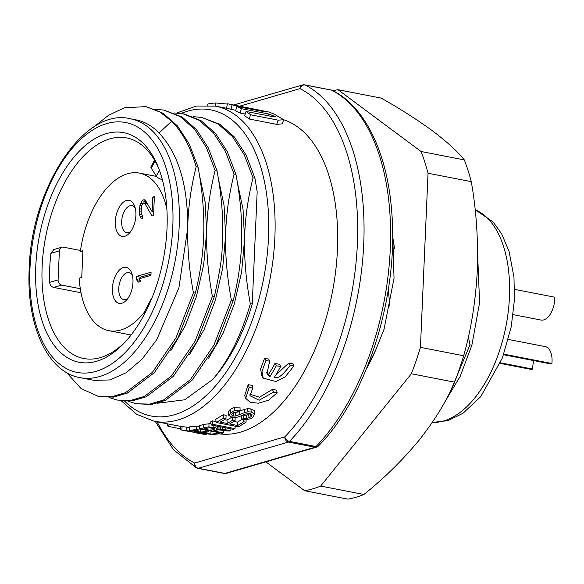 <?xml version="1.0" encoding="UTF-8"?>
<svg xmlns="http://www.w3.org/2000/svg" width="584" height="584" viewBox="0 0 584 584"><rect width="100%" height="100%" fill="white"/><g stroke="black" fill="none" stroke-linecap="round" stroke-linejoin="round"><path stroke-width="0.88" d="M392.609 236.235L394.58 248.74M468.346 336.822L469.974 344.852L471.872 345.224L460.119 376.512L444.628 402.325M451.636 388.586L469.974 344.852M471.872 345.224L479.581 302.629L477.668 255.427M333.011 90.732A204.093 110.047 101 0 1 337.968 89.695L381.199 98.105C400.084 108.763 417.217 119.698 432.605 130.918C447.14 141.948 457.71 151.606 464.309 159.906L421.079 151.504A204.093 110.047 101 0 1 428.036 173.244L420.436 347.363L463.667 355.766C471.025 330.084 475.573 301.702 477.318 270.618C478.281 239.199 476.267 209.539 471.266 181.646A204.093 110.047 -79 0 0 464.309 159.906M337.968 89.695L421.079 151.504M471.266 181.646L428.036 173.244M463.667 355.766A204.093 110.047 -79 0 1 454.608 382.162C446.877 400.551 435.043 419.911 419.1 440.234C402.405 460.338 384.002 478.42 363.898 494.48L320.667 486.078A204.093 110.047 101 0 1 304.644 490.735L265.844 461.871M420.436 347.363A204.093 110.047 101 0 1 411.377 373.76L320.667 486.078M454.608 382.162L411.377 373.76M304.644 490.735L347.874 499.137A204.093 110.047 -79 0 0 363.898 494.48M392.55 229.249L394.032 278.276L384.06 329.201L375.636 350.217L366.737 368.11M366.511 368.665A129.568 69.861 -79 0 0 375.636 350.217M392.915 231.644L392.601 233.067M388.287 289.693L389.951 306.381M318.455 445.957A4.584 4.584 0 0 1 316.433 447.169A4.584 3.723 -106.2 0 1 314.958 447.234A4.584 2.475 -79 0 0 316.032 446.534A4.584 2.971 44 0 0 318.455 445.957C367.007 397.303 398.96 294.913 391.733 211.963C387.469 153.212 365.095 106.543 332.427 90.432L332.427 90.432A4.584 3.818 116.8 0 0 331.595 90.148A4.584 2.475 -79 0 0 331.238 90.024L304.695 84.862A4.584 2.475 101 0 1 305.052 84.987A4.584 3.818 116.8 0 0 300.03 88.629A4.584 3.723 -106.2 0 1 302.541 84.965L233.666 104.974M219.051 433.81A160.527 86.556 -79 0 0 337.435 249.667A160.527 86.556 -79 0 0 283.663 119.742M197.275 468.171A4.584 3.818 -63.2 0 1 196.436 467.886A4.584 3.818 -63.2 0 1 194.713 463.054L284.824 436.869A4.584 2.971 44 0 0 289.489 441.373A4.584 2.475 101 0 1 288.423 442.073A4.584 3.723 -106.2 0 1 284.824 436.869A196.071 105.726 101 0 0 357.372 243.871A196.071 105.726 101 0 0 300.03 88.629L239.725 106.157M155.315 421.48L173.477 449.746L196.436 467.886A4.584 4.584 0 0 0 197.633 468.295A4.584 2.475 101 0 0 198.312 468.259L224.855 473.42L314.958 447.234L288.423 442.073L198.312 468.259A4.584 3.723 73.8 0 1 194.713 463.054A196.071 105.726 101 0 1 157.147 421.838M254.653 410.902L254.952 414.311L254.653 410.902L250.85 408.909L247.448 408.712L244.229 409.384L235.432 412.815L232.899 412.757M250.529 413.596L246.302 415.282L243.017 415.056L241.185 416.414L241.937 419.443L245.054 419.816L250.857 418.728L252.77 417.195L254.872 413.939L251.229 411.997L247.952 411.815L244.842 412.479L244.229 409.384M230.052 409.618L228.132 412.413L228.797 415.45L230.746 412.691L234.885 410.296L240.097 410.143L239.98 407.099L234.293 407.194L230.052 409.618L230.746 412.691M232.257 416.845L232.629 420.144L235.031 420.611A163.965 88.41 -79 0 1 229.643 423.955L237.666 425.517L237.411 422.159L233.761 421.451M237.411 422.159A160.527 86.556 -79 0 0 241.922 419.385M215.708 419.319L223.197 414.757L223.57 418.049L216.262 422.509L215.708 419.319M223.57 418.049L225.971 418.516L226.096 415.319L223.197 414.757M225.971 418.516A163.965 88.41 -79 0 1 220.197 422.123L227.242 423.488L226.986 420.137L224.322 419.611M226.986 420.137A160.527 86.556 -79 0 0 231.782 417.166M216.102 421.59L212.583 420.903L210.751 421.75L211.204 425.006L233.454 429.335L234.98 428.627L235.243 426.196M199.502 425.554A160.527 86.556 -79 0 0 203.663 424.422L203.787 427.816A163.965 88.41 101 0 1 199.706 428.926L199.502 425.554M210.999 423.546L203.663 424.422M189.464 426.882L196.779 426.108L196.589 429.561L189.45 430.32L189.464 426.882M199.567 426.649L196.779 426.108M189.457 427.488L180.814 426.429M272.48 389.36L273.524 392.119L277.152 392.82L276.612 390.163L272.48 389.36L259.537 397.208L249.843 394.222M248.171 384.63L249.186 387.389L252.806 388.09L252.303 385.433L248.171 384.63L244.681 395.638M274.962 363.452L276.32 365.745L280.612 366.577L279.751 364.387L274.962 363.452A160.527 86.556 -79 0 1 268.662 374.315L266.632 372.395M288.876 363L290.292 365.234L293.913 365.942L293 363.803L288.876 363L275.933 374.789M264.567 358.277L260.595 369L261.807 375.892L263.202 378.14L262.004 371.293L265.954 360.503L269.625 361.219L268.735 359.087L264.567 358.277L265.954 360.503M176.74 113.011L196.275 106.047L215.438 106.105L226.818 108.317A160.527 86.556 -79 0 1 231.052 109.347L235.805 110.274M249.069 118.99L250.58 114.793A165.111 89.031 101 0 0 246.032 111.449L244.645 115.734A160.527 86.556 -79 0 1 249.069 118.99L276.699 124.363L282.276 123.852M266.216 112.048L236.761 106.522L235.637 110.953A160.527 86.556 -79 0 1 240.112 113.04L245.192 114.026M157.519 403.245L184.697 399.792L212.722 379.498A146.533 79.015 -79 0 0 251.47 306.753L251.638 306.155M252.266 303.892L257.172 191.647L254.938 178.171L253.047 177.806C247.762 198.925 244.937 219.46 244.565 239.418C244.2 259.712 246.112 281.174 250.31 303.797L252.266 303.892M252.2 304.169A147.73 79.044 99.3 0 1 251.463 306.753M253.047 177.806L244.28 154.826L232.49 136.641L218.161 124.005L201.779 117.464L220.029 124.363L234.367 136.977L246.171 155.176L254.938 178.171M233.242 300.483L215.854 345.429L192.143 380.184L165.206 400.485L151.49 404.471L136.298 403.763L149.628 404.106L163.359 400.098L190.377 379.68L213.978 345.042L231.352 300.11L233.242 300.483C238.491 279.816 241.316 259.281 241.725 238.863C242.075 218.248 240.155 196.786 235.972 174.485L234.082 174.112C228.84 195.019 226.008 215.562 225.599 235.732L222.643 268.45L215.321 300.344L204.137 329.551L189.625 354.59M127.947 401.164L136.298 403.763M218.35 178.507L224.081 205.597L225.599 235.732C225.212 255.646 227.125 277.108 231.352 300.11M222.759 235.549L222.767 235.177C223.146 214.963 221.227 193.501 217.022 170.805L215.124 170.433L206.378 147.475L194.574 129.261L180.215 116.625L163.863 110.099L155.176 109.245M214.284 296.796L196.91 341.706L173.295 376.373L146.255 396.799L132.531 400.792L117.333 400.076L130.626 400.42L144.343 396.441L171.375 376.03L195.012 341.355L212.393 296.424L214.284 296.796C224.475 250.959 221.321 248.791 222.555 241.718L222.767 235.177M234.082 174.112L225.307 151.103L213.467 132.867L199.071 120.246L182.821 113.785L184.712 114.15L201.035 120.647L215.401 133.291L227.22 151.497L235.972 174.485M237.308 182.179L243.039 209.32L244.565 239.418L241.615 272.064L234.279 304.045L223.081 333.274L208.612 358.233M201.779 117.464L193.078 116.61M212.722 379.498C228.994 360.043 241.52 334.807 250.31 303.797M182.821 113.785L174.127 112.931M163.863 110.099L182.084 116.975L196.428 129.59L208.247 147.796L217.022 170.805M195.326 293.11L177.959 338.012L154.315 372.709L127.261 393.127L113.544 397.113L98.375 396.397L111.675 396.74L125.392 392.747L152.431 372.322L176.061 337.647L193.428 292.737L195.326 293.11C200.553 272.399 203.378 251.865 203.809 231.498C204.166 211.138 202.254 189.683 198.064 167.119L196.166 166.754C190.931 187.398 188.106 207.941 187.69 228.359L178.923 287.759L156.819 339.538L142.175 359.029L126.261 372.709L109.938 379.936L94.104 380.374L80.03 377.644A131.86 71.102 101 0 0 179.164 226.702A131.86 71.102 101 0 0 130.349 118.771C84.425 106.923 31.2 187.647 29.2 268.757C26.229 325.295 47.625 372.19 80.03 377.644M66.503 372.497L81.125 388.586L98.375 396.397M93.301 127.378L108.624 115.223L124.531 107.748L146.015 106.631L159.505 111.683L171.638 121.253L159.06 133.006C178.478 153.672 188.019 185.457 187.69 228.359C187.391 249.412 189.304 270.874 193.428 292.737M167.009 228.395A116.953 63.065 -79 0 0 158.176 166.98A116.953 63.065 -79 0 0 106.368 133.619A116.953 63.065 -79 0 0 35.777 266.538A116.953 63.065 -79 0 0 96.426 361.313A116.953 63.065 -79 0 0 123.888 343.363A116.953 63.065 -79 0 0 167.009 228.395M159.03 132.977A131.86 71.102 -79 0 0 136.035 119.873L130.349 118.771M146.015 106.631L163.118 113.281L177.492 125.918L189.304 144.131L198.064 167.119M199.392 174.835L205.123 201.918L206.648 232.045C206.269 252.215 208.181 273.677 212.393 296.424M215.124 170.433C209.897 191.165 207.072 211.7 206.648 232.045L203.699 264.676L196.363 296.665L185.201 325.821L170.689 350.874M108.982 397.478L117.333 400.076M196.166 166.754C190.618 147.321 182.442 132.152 171.638 121.253M158.95 168.973A112.369 60.59 -79 0 0 126.626 137.904A112.369 60.59 -79 0 0 109.96 138.824A112.369 60.59 -79 0 0 42.143 266.523A112.369 60.59 -79 0 0 83.746 358.51A112.369 60.59 -79 0 0 100.412 357.591A112.369 60.59 -79 0 0 125.348 341.808M80.3 288.708L61.7 285.094L53.648 287.43C51.341 286.759 50.005 285.065 49.655 282.349A112.369 60.59 101 0 1 49.728 267.998A112.369 60.59 101 0 1 50.917 253.325L53.794 249.558L61.882 247.207A4.584 3.723 -106.2 0 1 63.357 247.142L80.497 250.478M53.648 287.43L81.008 292.752M145.715 311.717L145.022 310.63A4.584 3.358 147.4 0 0 144.781 313.528M151.811 298.344A4.584 3.358 147.4 0 0 150.898 299.577L151.139 299.957M145.022 310.63L150.898 299.577M61.7 285.094A4.584 3.723 -106.2 0 1 58.101 279.889L59.371 250.872A4.584 3.723 -106.2 0 1 61.882 247.207M162.315 179.529L161.761 179.419A4.584 1.905 28 0 1 156.293 176.054L151.249 168.17L155.03 161.038M154.505 160.125L150.986 166.754A4.584 1.905 28 0 0 151.249 168.17M144.591 311.892A80.263 43.282 101 0 1 108.828 330.675A80.263 43.282 101 0 1 79.198 278.174L81.745 277.437L82.913 250.645L80.366 251.39L82.862 251.872M80.366 251.39A80.263 43.282 101 0 1 139.459 173.105A80.263 43.282 101 0 1 166.893 209.138M112.391 288.365A18.345 9.892 101 0 1 120.355 269.217A18.345 9.892 101 0 1 131.59 272.75A18.345 9.892 101 0 1 132.977 282.386A18.345 9.892 101 0 1 126.21 300.417A18.345 9.892 101 0 1 112.391 288.365M135.897 215.416A18.345 9.892 101 0 1 129.137 233.447A18.345 9.892 101 0 1 115.318 221.394A18.345 9.892 101 0 1 123.282 202.254A18.345 9.892 101 0 1 134.51 205.78A18.345 9.892 101 0 1 135.897 215.416M151.073 272.217L136.539 276.444L136.4 279.597L138.43 282.123L140.905 281.4L138.875 278.875L150.942 275.371L151.073 272.217M152.001 216.022L153.548 215.576L154.373 196.655L152.826 197.107L152.183 211.817L145.073 199.874L143.241 199.889L141.978 200.779L139.941 205.517L139.496 208.765L139.547 214.452L140.08 216.379L141.218 218.117L142.438 218.285L142.554 215.657L141.116 213.481L141.438 206.123L143.102 203.042L144.912 203.553L152.001 216.022M127.728 298.599A13.761 7.417 101 0 1 123.852 299.621A13.761 7.417 101 0 1 118.756 288.357A13.761 7.417 101 0 1 129.1 272.604A13.761 7.417 101 0 1 132.312 274.998M130.648 231.629A13.761 7.417 101 0 1 126.772 232.651A13.761 7.417 101 0 1 121.676 221.387A13.761 7.417 101 0 1 132.028 205.634A13.761 7.417 101 0 1 135.24 208.028M150.993 274.078L140.328 277.181L140.269 278.473M136.539 276.444L140.328 277.181M136.4 279.597L140.014 280.298M153.081 211.992L153.658 213.007M143.722 202.867L147.642 203.677M146.248 201.181L144.912 203.101M144.912 203.553L147.898 204.137M140.08 216.379L142.496 216.846M139.547 214.452L141.664 214.868M139.401 210.868L140.941 211.167M139.496 208.765L141.007 209.057M139.941 205.517L141.554 205.831M140.649 203.239L142.671 203.633M141.978 200.779L145.774 201.517M143.241 199.889L145.606 200.348M143.861 199.713L145.175 199.969M152.183 211.817L153.702 212.116M152.826 197.107L154.344 197.399M207.743 105.222L207.824 104.025A165.111 89.031 101 0 1 215.876 102.988L227.337 104.062M264.384 111.894C267.289 112.143 265.72 111.595 259.676 110.245L232.052 104.879L231.052 109.347M226.534 108.259L227.395 103.762A165.111 89.031 101 0 1 227.694 103.813A165.111 89.031 101 0 1 232.052 104.879M227.694 103.813L269.158 112.077L274.458 114.252L283.678 119.713L278.21 120.165L250.58 114.793M246.032 111.449L273.655 116.815L275.502 116.756L268.99 114.041L241.367 108.675L240.112 113.04M236.761 106.522A165.111 89.031 101 0 1 241.367 108.675M243.017 415.056L243.484 418.297L241.937 419.443M243.484 418.297L246.682 418.487L251.062 416.801L252.098 414.771L250.01 413.479L245.66 413.983L237.936 417.049L235.199 417.472L232.052 417.217L228.797 415.45M234.293 407.194L234.885 410.296M231.461 414.625L232.468 413.078L238.608 411.464L240.097 410.143M231.49 414.348L231.512 414.888L233.425 416.02L235.878 416.005L244.842 412.479M235.031 420.611L235.155 417.414M243.397 419.677L243.645 421.772A163.965 88.41 101 0 1 237.666 425.517M243.645 421.772L246.025 422.239L246.119 419.801M216.262 422.509L238.513 426.831L246.025 422.239M232.629 420.144A163.965 88.41 101 0 1 227.242 423.488M212.583 420.903L212.729 424.305L211.204 425.006M212.729 424.305L234.98 428.627M216.014 425.948L215.868 427.846L217.036 428.488L216.16 429.503L220.635 429.138L230.731 430.481L230.965 428.853M223.92 430.35L223.475 432.875L213.379 430.912L218.029 429.802L229.147 431.087L230.731 430.481M199.706 428.926L221.957 433.248L223.475 432.875M203.787 427.816L208.948 426.882L215.868 427.846M217.27 426.189L217.138 428.758L217.416 426.218M214.824 428.692L209.656 427.7L203.619 429.014L210.999 430.452L215.007 428.926M213.861 429.62L213.817 428.276M210.999 430.452L211.072 427.78M208.335 430.605L208.065 431.926L205.656 431.466A163.965 88.41 101 0 1 200.392 432.08L200.699 428.627M205.736 430.094L205.656 431.466M216.722 432.233L216.657 433.386A163.965 88.41 101 0 1 210.817 434.109L202.794 432.547A163.965 88.41 -79 0 0 208.065 431.926M210.817 434.109L211.123 430.656M216.657 433.386L219.044 433.854L219.27 432.729M189.45 430.32L211.7 434.649L219.044 433.854M196.589 429.561L198.991 430.028L199.677 426.67M200.392 432.08L193.348 430.715A163.965 88.41 -79 0 0 198.991 430.028M191.618 430.744L191.457 431.35L185.07 430.751L206.371 434.445L206.568 433.649M206.444 433.627L206.269 434.357L204.312 434.365L193.669 432.321M195.18 432.54L193.662 432.43M195.151 432.722L202.604 434.021L203.553 434L201.436 433.481L180.346 429.824L180.675 426.393L154.183 421.261A160.527 86.556 101 0 0 274.874 237.506A160.527 86.556 101 0 0 274.911 236.483A160.527 86.556 101 0 0 215.438 106.105M180.463 429.861L191.457 431.35M252.806 388.09L249.908 395.726L259.208 400.215L273.524 392.119M277.152 392.82L268.662 400.157L258.457 403.201L250.222 402.339L245.754 398.368L249.186 387.389M268.662 374.315L269.837 376.892L266.976 373.68L269.625 361.219M276.32 365.745A163.965 88.41 101 0 1 269.837 376.892M290.292 365.234C275.991 384.265 275.057 375.111 274.122 377.739A163.965 88.41 -79 0 0 280.612 366.577M293.913 365.942L285.233 376.804L275.911 381.505L263.202 378.14M167.769 423.896L167.425 425.926L168.637 426.459L180.449 428.758M169.163 424.174L168.637 426.459M503.809 354.159L551.902 363.511A18.345 9.892 101 0 0 545.252 346.611L508.35 339.435M500.225 363.394L531.433 369.46L532.725 369.081L500.466 362.81M503.598 354.743L550.61 363.883L551.902 363.511M533.812 360.62A16.053 8.658 -79 0 0 532.725 369.081M514.614 289.394L554.8 297.205A18.345 9.892 101 0 1 540.981 320.054L513.168 314.645M390.28 249.025A200.655 108.193 -79 0 0 331.595 90.148L305.052 84.987A200.655 108.193 101 0 1 363.737 243.864A200.655 108.193 101 0 1 289.489 441.373L316.032 446.534A200.655 108.193 -79 0 0 390.28 249.025M226.329 473.354A4.584 4.584 0 0 1 224.176 473.456A4.584 2.475 -79 0 0 224.855 473.42A4.584 3.723 73.8 0 0 226.329 473.354L316.433 447.169M181.077 113.478A155.935 84.081 101 0 1 268.545 236.549A155.935 84.081 -79 0 1 268.509 237.52A155.935 84.081 101 0 1 215.08 386.374A155.935 84.081 101 0 1 124.647 401.12M172.798 226.716A127.275 68.627 101 0 1 117.734 359.364A127.275 68.627 101 0 1 29.988 268.217A127.275 68.627 -79 0 1 30.032 267.253A127.275 68.627 101 0 1 107.084 123.494A127.275 68.627 101 0 1 172.798 226.716M49.655 282.349L58.101 279.889M59.371 250.872L50.917 253.325M162.111 178.77L161.761 179.419M159.403 170.2L156.293 176.054M215.503 106.12L215.876 102.988M259.522 110.945L259.676 110.245M276.699 124.363L278.21 120.165M268.487 115.814L268.99 114.041M247.448 408.712L247.952 411.815M250.85 408.909L251.229 411.997M246.302 415.282L246.682 418.487M248.587 414.735L249.156 417.881M250.375 413.727L251.062 416.801M233.206 412.822L233.425 416.02M235.432 412.815L235.878 416.005M239.367 411.413L239.987 414.531M218.971 426.517L218.985 429.13M220.701 426.853L220.635 429.138M222.424 427.189L222.322 429.298M225.884 427.86L225.782 429.824M208.97 423.488L208.948 426.882M213.941 425.539L213.839 427.32M199.407 432.262L199.312 432.897M196.253 432.474L196.348 431.664M202.684 432.897L202.575 433.467M200.808 433.357L200.757 433.759M182.128 426.532L181.799 429.97M186.719 427.079L186.274 430.503M191.647 430.751L191.516 431.861M432.321 422.393A108.931 58.736 -79 0 0 509.438 297.147A108.931 58.736 -79 0 0 475.15 209.787M332.427 90.432A4.584 4.584 0 0 0 331.238 90.024M304.695 84.862A4.584 4.584 0 0 0 302.541 84.965M224.176 473.456L197.633 468.295M121.246 400.785L136.605 414.268L154.183 421.261M156.563 176.426L139.459 173.105M131.108 335.004L108.828 330.675M282.254 123.932L283.678 119.713M244.674 395.638L245.747 398.368M475.135 209.649L493.217 222.066L501.714 233.965L509.051 251.419L513.964 277.115L514.46 299.512L511.234 326.784L502.452 357.831L480.727 396.66L462.929 413.326L447.848 420.655L432.269 422.458"/></g></svg>

